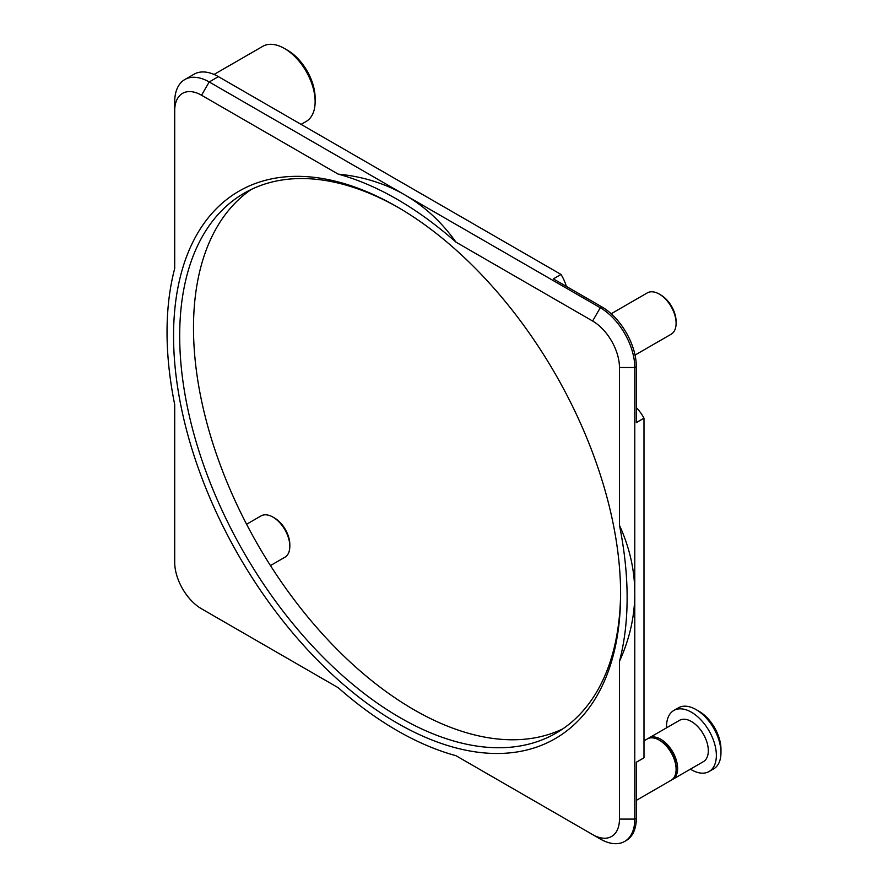 <?xml version="1.0" encoding="UTF-8"?>
<svg xmlns="http://www.w3.org/2000/svg" width="888" height="888" viewBox="0 0 888 888"><rect width="100%" height="100%" fill="white"/><g stroke="black" fill="none" stroke-linecap="round" stroke-linejoin="round"><path stroke-width="1.33" d="M720.967 752.735L720.967 749.195A30.902 17.849 -120 0 0 699.111 711.344L696.037 709.568A35.242 20.346 60 0 1 720.967 752.735A35.242 20.346 60 0 1 713.663 768.864L709.057 771.528A35.242 20.346 -120 0 0 709.057 730.824A35.242 20.346 -120 0 0 673.814 710.478A35.242 20.346 -120 0 0 666.522 726.617A35.242 20.346 -120 0 0 666.544 727.827M673.814 710.478L678.421 707.825A35.242 20.346 60 0 1 696.037 709.568M690.398 769.152A35.242 20.346 -120 0 0 709.057 771.528M648.096 738.539A23.854 13.775 60 0 1 648.839 738.05L679.509 720.346A23.854 13.775 60 0 1 703.374 734.121A23.854 13.775 60 0 1 703.374 761.66L672.693 779.375A23.854 13.775 60 0 1 671.905 779.775M648.839 738.05A23.854 13.775 60 0 1 672.693 751.825A23.854 13.775 60 0 1 672.693 779.375M315.129 101.609L315.129 98.069A39.039 22.544 -120 0 0 287.523 50.25L284.46 48.485A43.379 25.042 60 0 1 315.129 101.609A43.379 25.042 60 0 1 306.149 121.467L301.088 124.387M214.064 74.448L262.77 46.331A43.379 25.042 60 0 1 284.46 48.485M620.601 593.961A316.117 182.506 -120 0 0 397.08 206.804A316.117 182.506 -120 0 0 203.507 224.098A316.117 182.506 -120 0 0 203.507 482.206A316.117 182.506 -120 0 0 454.934 747.629A316.117 182.506 -120 0 0 620.601 593.961M398.623 207.703A311.777 180.009 -120 0 0 244.267 193.14A311.777 180.009 -120 0 0 179.687 335.864A311.777 180.009 -120 0 0 209.224 480.197A311.777 180.009 -120 0 0 556.032 733.144A311.777 180.009 -120 0 0 620.601 592.185M600.288 839.005L592.618 834.587L600.288 839.005A48.796 28.172 -120 0 0 624.686 841.424A48.796 28.172 -120 0 0 634.787 819.091L634.787 593.295C634.742 616.35 629.636 639.016 619.458 661.316L619.458 819.091A37.951 21.911 60 0 1 592.618 834.587L455.977 755.699A325.33 187.834 -120 0 1 338.184 687.689L201.543 608.802A37.951 21.911 60 0 1 174.703 562.315L174.703 404.54A325.33 187.834 -120 0 1 174.703 268.509L174.703 110.734A37.951 21.911 60 0 1 201.543 95.238L338.184 174.126C362.57 176.457 384.759 183.361 404.75 194.849L209.213 81.962A48.796 28.172 -120 0 0 184.815 79.543A48.796 28.172 -120 0 0 174.703 101.887L174.703 110.734M619.458 661.316A325.33 187.834 -120 0 0 619.458 525.285C629.636 547.574 634.742 570.251 634.787 593.295L634.787 367.51A48.796 28.172 -120 0 0 600.288 307.748L404.75 194.849C424.686 206.416 441.769 222.178 455.977 242.135L592.618 321.023A37.951 21.911 60 0 1 619.458 367.51L619.458 525.285M455.977 242.135A325.33 187.834 -120 0 0 338.184 174.126M251.315 189.422A311.777 180.009 -120 0 0 193.495 327.894A311.777 180.009 -120 0 0 452.48 728.06A311.777 180.009 -120 0 0 562.781 728.893M246.587 524.253L261.028 515.917A23.854 13.775 60 0 1 272.949 517.105A23.854 13.775 60 0 1 289.821 546.32A23.854 13.775 60 0 1 284.882 557.242L270.452 565.578M643.989 740.847L647.308 738.938A23.854 13.775 60 0 1 659.229 740.115A23.854 13.775 60 0 1 676.101 769.341A23.854 13.775 60 0 1 671.162 780.263L636.33 800.377M624.686 841.424L626.218 840.536A48.796 28.172 -120 0 0 636.33 818.203L636.33 762.226L643.989 757.797A29.282 16.905 60 0 1 643.301 758.241L636.33 762.27M611.177 313.753L647.308 292.896A23.854 13.775 60 0 1 659.229 294.072A23.854 13.775 60 0 1 676.101 323.299A23.854 13.775 60 0 1 671.162 334.221L635.031 355.078M636.33 407.592A29.282 16.905 60 0 1 643.989 418.17L636.33 422.599L636.33 366.622A48.796 28.172 -120 0 0 601.82 306.86L553.346 278.876L561.016 274.448A29.282 16.905 60 0 1 566.333 286.369M289.821 546.32L289.821 544.544A21.689 12.521 -120 0 0 274.492 517.981L272.949 517.105M676.101 769.341L676.101 767.565A21.689 12.521 -120 0 0 660.772 741.003L659.229 740.115M676.101 323.299L676.101 321.523A21.689 12.521 -120 0 0 660.772 294.96L659.229 294.072M184.815 79.543L194.017 74.237A48.796 28.172 60 0 1 218.415 76.645L561.016 274.448M643.989 418.17L643.989 757.797M209.124 613.175A48.796 28.172 -120 0 0 209.213 613.22A48.796 28.172 -120 0 0 209.213 613.231L201.543 608.802L209.213 613.22M601.82 306.86L600.288 307.748L592.618 321.023M636.33 366.622L634.787 367.51L619.458 367.51M218.415 76.645L209.213 81.962L201.543 95.238M636.33 818.203L634.787 819.091L619.458 819.091"/></g></svg>
